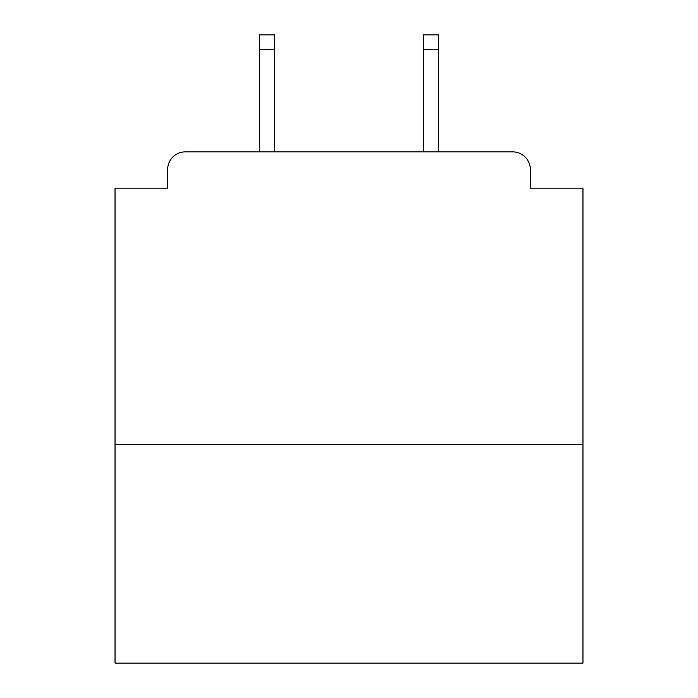 <?xml version="1.0" encoding="UTF-8"?>
<svg xmlns="http://www.w3.org/2000/svg" width="698" height="698" viewBox="0 0 698 698"><rect width="100%" height="100%" fill="white"/><g stroke="black" fill="none" stroke-linecap="round" stroke-linejoin="round"><path stroke-width="1.05" d="M582.97 444.338L582.97 188.146L530.323 188.146L530.323 169.431A17.546 17.546 0 0 0 512.777 151.885L185.223 151.885A17.546 17.546 0 0 0 167.677 169.431L167.677 188.146L115.03 188.146L115.03 663.1L582.97 663.1L582.97 444.338L115.03 444.338M167.677 169.431L167.677 188.146M512.777 151.885L440.246 151.885M257.754 151.885L185.223 151.885M530.323 188.146L530.323 169.431M274.715 49.523L259.508 49.523L259.508 34.9L274.715 34.9L274.715 151.885M259.508 49.523L259.508 151.885M438.492 34.9L438.492 49.523L423.285 49.523L423.285 34.9L438.492 34.9M423.285 151.885L423.285 49.523M438.492 151.885L438.492 49.523"/></g></svg>
